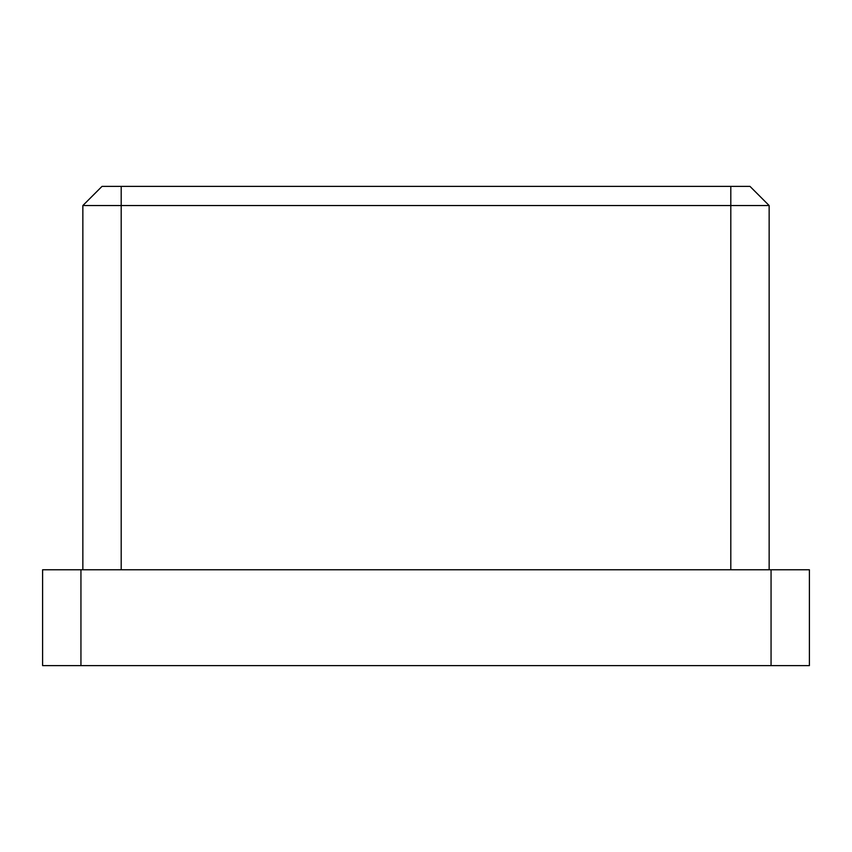 <?xml version="1.0" encoding="UTF-8"?>
<svg xmlns="http://www.w3.org/2000/svg" width="852" height="852" viewBox="0 0 852 852"><rect width="100%" height="100%" fill="white"/><g stroke="black" fill="none" stroke-linecap="round" stroke-linejoin="round"><path stroke-width="1.28" d="M771.06 665.625L771.06 569.775L809.4 569.775L809.4 665.625L42.6 665.625L42.6 569.775L80.94 569.775L80.94 665.625M771.06 569.775L80.94 569.775M82.857 569.775L82.857 205.545L102.027 186.375L749.973 186.375L769.143 205.545L769.143 569.775M769.143 205.545L82.857 205.545M730.803 569.775L730.803 186.375M121.197 186.375L121.197 569.775"/></g></svg>
